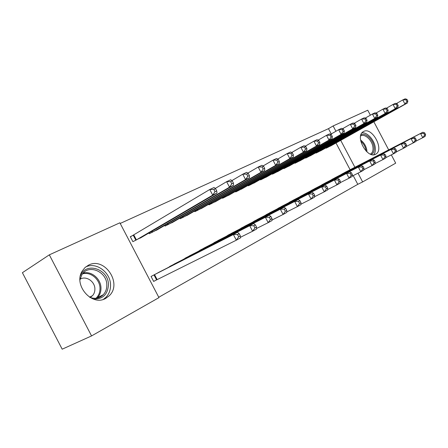 <?xml version="1.0" encoding="UTF-8"?>
<svg xmlns="http://www.w3.org/2000/svg" width="448" height="448" viewBox="0 0 448 448"><rect width="100%" height="100%" fill="white"/><g stroke="black" fill="none" stroke-linecap="round" stroke-linejoin="round"><path stroke-width="0.67" d="M88.508 265.154C104.468 256.469 122.662 283.455 109.245 295.747L105.801 298.318C91.963 306.897 72.94 284.934 82.314 270.917L85.014 267.546L88.508 265.154M363.67 131.432C372.008 126.722 384.35 149.178 376.068 153.978L375.682 154.207C367.668 159.309 354.894 137.032 362.902 131.897L363.67 131.432M158.766 297.254L357.79 184.318L362.634 181.938L358.008 173.169M158.962 297.634L91.56 335.922L49.325 254.839L119.874 222.802L158.962 297.634M49.325 254.839L22.4 272.698L62.188 349.182L91.56 335.922M391.328 154.885L395.696 163.156L362.634 181.938M176.506 262.886L167.238 268.044M148.915 232.994L149.296 233.722L158.732 228.9M206.13 246.971L197.54 251.748M179.928 218.103L180.264 218.742L189.011 214.284M233.626 232.204L225.646 236.634M208.69 204.282L208.986 204.854L217.118 200.715M259.218 218.462L251.782 222.583M235.43 191.425L235.698 191.934L243.275 188.082M283.097 205.638L276.147 209.485M260.361 179.43L260.602 179.889L267.68 176.299M305.424 193.648L298.922 197.243M283.657 168.213L283.875 168.627L290.5 165.273M326.351 182.409L320.247 185.78M305.474 157.707L305.676 158.088L311.892 154.941M346.002 171.858L340.267 175.022M325.954 147.846L326.133 148.187L331.979 145.236M357.79 184.318L353.198 175.605M350.106 169.742L336.006 142.979M331.246 133.946L328.468 128.671L120.21 223.451M315.874 152.701L316.064 153.059L322.09 150.013M336.325 177.055L330.417 180.32M294.745 162.876L294.952 163.274L301.364 160.026M316.053 187.942L309.758 191.419M272.205 173.729L272.434 174.166L279.278 170.694M294.442 199.545L287.722 203.263M248.114 185.321L248.366 185.808L255.685 182.09M271.359 211.938L264.174 215.919M222.298 197.736L222.583 198.279L230.423 194.286M246.646 225.21L238.946 229.482M194.578 211.064L194.891 211.669L203.319 207.374M220.13 239.45L211.854 244.048M164.718 225.406L165.077 226.089L174.154 221.452M191.598 254.778L182.683 259.739M133 235.402L130.29 236.695L132.888 241.662L142.694 236.639M160.815 271.309L151.066 276.461L153.664 281.439L156.302 280.006M328.468 128.671L333.127 125.95L367.758 110.219L370.378 115.186M373.856 121.778L388.679 149.862M354.9 167.272L340.71 140.342M335.922 131.258L333.127 125.95M330.45 146.104L407.389 102.995L405.003 104.121L402.786 99.926L396.34 103.583M406.022 99.803L402.786 99.926L405.182 98.818L406.98 99.361L406.022 99.803L406.913 101.483L407.865 101.035L406.98 99.361M406.913 101.483L405.003 104.121L327.734 147.414M407.865 101.035L407.389 102.995M425.6 134.59L424.715 132.91L423.786 133.414L424.676 135.094L425.6 134.59L425.062 136.433L422.75 137.704L420.532 133.504L422.85 132.25L344.439 172.659M415.794 141.243L422.75 137.704L424.676 135.094M341.785 174.087L420.532 133.504L423.786 133.414M422.85 132.25L424.715 132.91M320.516 150.909L397.734 107.565L395.27 108.73L393.014 104.462L386.333 108.259M396.295 104.339L393.014 104.462L395.489 103.314L397.281 103.88L396.295 104.339L397.197 106.053L398.182 105.588L397.281 103.88M397.197 106.053L395.27 108.73L317.716 152.258M398.182 105.588L397.734 107.565M310.268 155.865L387.744 112.291L385.19 113.501L382.9 109.155L375.973 113.098M386.226 109.038L382.9 109.155L385.459 107.968L387.251 108.562L386.226 109.038L387.145 110.779L388.164 110.298L387.251 108.562M387.145 110.779L385.19 113.501L307.378 157.259M388.164 110.298L387.744 112.291M416.22 139.72L415.318 138.012L414.361 138.533L415.262 140.241L416.22 139.72L415.705 141.579L413.314 142.89L411.057 138.617L413.459 137.323L334.718 177.878M406.112 146.552L413.314 142.89L415.262 140.241M331.979 179.351L411.057 138.617L414.361 138.533M413.459 137.323L415.318 138.012M406.51 145.029L405.591 143.293L404.6 143.83L405.518 145.572L406.51 145.029L406.022 146.899L403.547 148.26L401.251 143.914L403.738 142.57L324.688 183.26M396.082 152.051L403.547 148.26L405.518 145.572M321.86 184.778L401.251 143.914L404.6 143.83M403.738 142.57L405.591 143.293M360.881 134.943C365.109 132.042 373.145 139.356 374.069 146.838C374.556 150.674 373.66 153.222 371.381 154.487M370.328 154.106L370.91 153.782C372.669 152.471 373.341 150.203 372.915 146.983C372.058 139.994 364.498 133.202 360.618 136.035M373.682 154.767C375.155 152.975 375.659 150.444 375.2 147.168C374.231 139.742 367.052 131.964 361.922 132.877M80.394 275.856C85.876 261.206 108.937 269.158 108.422 285.029C107.632 294.756 102.558 299.415 93.195 299.006M89.622 297.248C94.965 299.225 99.529 298.374 103.32 294.689C105.655 292.124 106.82 288.971 106.803 285.219C107.234 271.622 88.284 263.514 81.816 274.898L79.979 279.815M90.182 297.472L92.568 295.63C94.114 293.854 94.892 291.698 94.892 289.167C95.105 281.534 86.033 275.363 80.091 279.222M103.466 299.314L105.969 297.293C109.038 294.078 110.555 290.063 110.533 285.258C110.751 272.429 96.152 261.554 85.613 267.025M299.69 160.978L377.401 117.186L374.758 118.44L372.422 114.016L365.243 118.115M375.799 113.904L372.422 114.016L375.077 112.784L376.858 113.406L375.799 113.904L376.734 115.674L377.793 115.175L376.858 113.406M376.734 115.674L374.758 118.44L296.71 162.422M377.793 115.175L377.401 117.186M288.775 166.258L366.682 122.259L363.944 123.553L361.57 119.056L354.116 123.323M364.997 118.944L361.57 119.056L364.319 117.779L366.094 118.429L364.997 118.944L365.943 120.747L367.041 120.226L366.094 118.429M365.943 120.747L363.944 123.553L285.695 167.748M367.041 120.226L366.682 122.259M396.452 150.528L395.522 148.758L394.492 149.318L395.427 151.088L396.452 150.528L395.993 152.41L393.434 153.821L391.098 149.397L393.669 148.008L314.339 188.821M385.689 157.746L393.434 153.821L395.427 151.088M311.422 190.383L391.098 149.397L394.492 149.318M393.669 148.008L395.522 148.758M386.036 156.223L385.084 154.426L384.02 155.002L384.972 156.806L386.036 156.223L385.605 158.122L382.95 159.583L380.57 155.075L383.242 153.636L303.654 194.555M374.914 163.654L382.95 159.583L384.972 156.806M300.636 196.174L380.57 155.075L384.02 155.002M383.242 153.636L385.084 154.426M277.491 171.718L355.572 127.518L352.733 128.862L350.314 124.275L342.569 128.722M353.791 124.169L350.314 124.275L353.164 122.954L354.928 123.637L353.791 124.169L354.76 126.006L355.897 125.468L354.928 123.637M354.76 126.006L352.733 128.862L274.31 173.258M355.897 125.468L355.572 127.518M375.234 162.131L374.265 160.3L373.162 160.899L374.13 162.736L375.234 162.131L374.836 164.041L372.081 165.558L369.662 160.966L372.428 159.471L292.611 200.48M363.737 169.781L372.081 165.558L374.13 162.736M289.498 202.154L369.662 160.966L373.162 160.899M372.428 159.471L374.265 160.3M265.832 177.358L344.047 132.972L341.096 134.366L338.638 129.696L330.585 134.333M342.166 129.59L338.638 129.696L341.594 128.324L343.347 129.041L342.166 129.59L343.151 131.46L344.333 130.906L343.347 129.041M343.151 131.46L341.096 134.366L262.545 178.948M344.333 130.906L344.047 132.972M364.022 168.263L363.037 166.393L361.894 167.014L362.88 168.89L364.022 168.263L363.664 170.184L360.802 171.758L358.338 167.082L361.211 165.53L281.204 206.606M352.134 176.142L360.802 171.758L362.88 168.89M277.984 208.337L358.338 167.082L361.894 167.014M361.211 165.53L363.037 166.393M253.775 183.187L332.08 138.634L329.017 140.084L326.508 135.324L318.136 140.157M330.092 135.223L326.508 135.324L329.582 133.896L331.324 134.652L330.092 135.223L331.1 137.127L332.326 136.55L331.324 134.652M331.1 137.127L329.017 140.084L250.376 184.834M332.326 136.55L332.08 138.634M241.304 189.224L319.648 144.514L316.467 146.02L313.914 141.17L305.189 146.222M317.548 141.075L313.914 141.17L317.106 139.686L318.825 140.476L317.548 141.075L318.573 143.018L319.85 142.419L318.825 140.476M318.573 143.018L316.467 146.02L237.782 190.926M319.85 142.419L319.648 144.514M228.385 195.468L306.729 150.634L303.414 152.197L300.81 147.246L291.721 152.533M304.506 147.157L300.81 147.246L304.136 145.706L305.833 146.541L304.506 147.157L305.553 149.139L306.874 148.518L305.833 146.541M305.553 149.139L303.414 152.197L224.739 197.232M306.874 148.518L306.729 150.634M215.006 201.942L293.283 156.996L289.834 158.626L287.179 153.574L277.693 159.113M290.931 153.49L287.179 153.574L290.64 151.967L292.314 152.846L290.931 153.49L291.995 155.512L293.378 154.862L292.314 152.846M291.995 155.512L289.834 158.626L211.221 203.773M293.378 154.862L293.283 156.996M201.13 208.65L279.283 163.621L275.688 165.318L272.978 160.166L263.077 165.967M276.797 160.087L272.978 160.166L276.584 158.491L278.236 159.415L276.797 160.087L277.883 162.148L279.322 161.476L278.236 159.415M277.883 162.148L275.688 165.318L197.21 210.549M279.322 161.476L279.283 163.621M186.743 215.611L264.69 170.526L260.949 172.295L258.182 167.031L247.828 173.124M262.058 166.958L258.182 167.031L261.94 165.284L263.558 166.258L262.058 166.958L263.166 169.07L264.667 168.364L263.558 166.258M263.166 169.07L260.949 172.295L182.672 217.582M264.667 168.364L264.69 170.526M171.802 222.835L249.474 177.727L245.566 179.575L242.743 174.194L231.907 180.606M246.686 174.132L242.743 174.194L246.663 172.374L248.254 173.398L246.686 174.132L247.817 176.288L249.379 175.549L248.254 173.398M247.817 176.288L245.566 179.575L167.574 224.885M249.379 175.549L249.474 177.727M352.386 174.625L351.383 172.721L350.19 173.37L351.198 175.28L352.386 174.625L352.066 176.562L349.093 178.192L346.584 173.426L349.563 171.819L269.399 212.94M340.077 182.745L349.093 178.192L351.198 175.28M266.073 214.726L346.584 173.426L350.19 173.37M349.563 171.819L351.383 172.721M340.295 181.238L339.27 179.301L338.033 179.967L339.058 181.916L340.295 181.238L340.015 183.182L336.93 184.878L334.37 180.023L337.467 178.349L257.191 219.498M327.538 189.616L336.93 184.878L339.058 181.916M253.742 221.346L334.37 180.023L338.033 179.967M337.467 178.349L339.27 179.301M327.718 188.115L326.676 186.133L325.388 186.833L326.435 188.821L327.718 188.115L327.488 190.07L324.274 191.834L321.664 186.878L324.89 185.136L244.546 226.285M314.496 196.762L324.274 191.834L326.435 188.821M240.979 228.2L321.664 186.878L325.388 186.833M324.89 185.136L326.676 186.133M314.636 195.272L313.572 193.25L312.234 193.978L313.298 196.006L314.636 195.272L314.451 197.238L311.108 199.074L308.448 194.012L311.802 192.203L231.448 233.313M300.91 204.204L311.108 199.074L313.298 196.006M227.746 235.301L308.448 194.012L312.234 193.978M311.802 192.203L313.572 193.25M301.006 202.726L299.925 200.659L298.525 201.421L299.611 203.487L301.006 202.726L300.877 204.697L297.394 206.612L294.683 201.449L298.178 199.562L217.874 240.604M286.748 211.954L297.394 206.612L299.611 203.487M214.032 242.665L294.683 201.449L298.525 201.421M298.178 199.562L299.925 200.659M286.804 210.493L285.695 208.387L284.239 209.177L285.348 211.288L286.804 210.493L286.731 212.475L283.102 214.469L280.33 209.194L283.976 207.228L203.784 248.164M271.981 220.041L283.102 214.469L285.348 211.288M199.802 250.303L280.33 209.194L284.239 209.177M283.976 207.228L285.695 208.387M271.986 218.596L270.855 216.446L269.332 217.269L270.469 219.425L271.986 218.596L271.975 220.584L268.19 222.667L265.356 217.274L269.164 215.225L189.162 256.015M256.553 228.48L268.19 222.667L270.469 219.425M185.024 258.233L265.356 217.274L269.332 217.269M269.164 215.225L270.855 216.446M156.285 230.345L233.587 185.248L229.505 187.18L226.615 181.675L215.264 188.429M230.625 181.619L226.615 181.675L230.714 179.777L232.266 180.858L230.625 181.619L231.784 183.826L233.419 183.058L232.266 180.858M231.784 183.826L229.505 187.18L151.894 232.467M233.419 183.058L233.587 185.248M256.508 227.058L255.354 224.857L253.764 225.719L254.923 227.926L256.508 227.058L256.57 229.051L252.616 231.23L249.726 225.719L253.697 223.574L173.975 264.169M240.43 237.306L252.616 231.23L254.923 227.926M169.674 266.476L249.726 225.719L253.764 225.719M253.697 223.574L255.354 224.857M140.157 238.146L216.983 193.105L212.716 195.121L209.765 189.498L130.374 236.852M213.842 189.448L209.765 189.498L214.049 187.51L215.555 188.653L213.842 189.448L215.023 191.705L216.737 190.898L215.555 188.653M215.023 191.705L212.716 195.121L135.587 240.358M216.737 190.898L216.983 193.105M240.335 235.906L239.154 233.654L237.496 234.556L238.678 236.813L240.335 235.906L240.475 237.899L236.337 240.178L233.38 234.539L237.535 232.299L158.183 272.642M153.636 281.378L236.337 240.178L238.678 236.813M153.709 275.044L233.38 234.539L237.496 234.556M237.535 232.299L239.154 233.654M328.238 146.563L328.474 147.011M327.734 146.849L327.964 147.291M318.214 151.385L318.461 151.855M317.705 151.67L317.946 152.135M307.871 156.358L308.129 156.85M307.356 156.649L307.614 157.136M360.595 140.05C363.933 142.486 366.016 145.869 366.839 150.198L366.968 151.906M366.111 151.094L366.033 150.438C365.361 146.703 363.614 143.629 360.802 141.21M83.25 273.039C91.532 270.721 101.125 279.076 100.979 288.327C100.979 292.046 99.82 295.176 97.49 297.718L103.32 294.689M95.995 298.262C98.655 295.753 99.988 292.527 99.999 288.579C100.156 279.479 90.574 271.348 82.522 273.89M297.198 161.493L297.466 162.008M296.677 161.784L296.946 162.294M286.171 166.796L286.451 167.334M285.65 167.087L285.93 167.619M274.781 172.267L275.078 172.833M274.26 172.564L274.551 173.124M263.004 177.929L263.312 178.522M262.478 178.226L262.786 178.814M250.818 183.781L251.149 184.408M250.292 184.078L250.622 184.699M238.213 189.834L238.56 190.495M237.681 190.137L238.028 190.792M225.154 196.101L225.523 196.801M224.622 196.403L224.986 197.098M211.624 202.591L212.01 203.336M211.092 202.899L211.473 203.633M197.59 209.322L198.005 210.106M197.058 209.63L197.467 210.409M183.03 216.3L183.467 217.14M182.493 216.614L182.93 217.442M167.91 223.546L168.375 224.437M167.373 223.854L167.838 224.739M152.197 231.067L152.695 232.019M151.659 231.381L152.158 232.327M133.806 234.948L136.394 239.904M133.263 235.256L135.85 240.212M156.57 279.866L153.978 274.904M157.125 279.58L154.532 274.618M376.068 153.978L375.172 154.442M370.311 154.095L370.91 153.782M92.568 295.63L89.572 297.214"/></g></svg>
